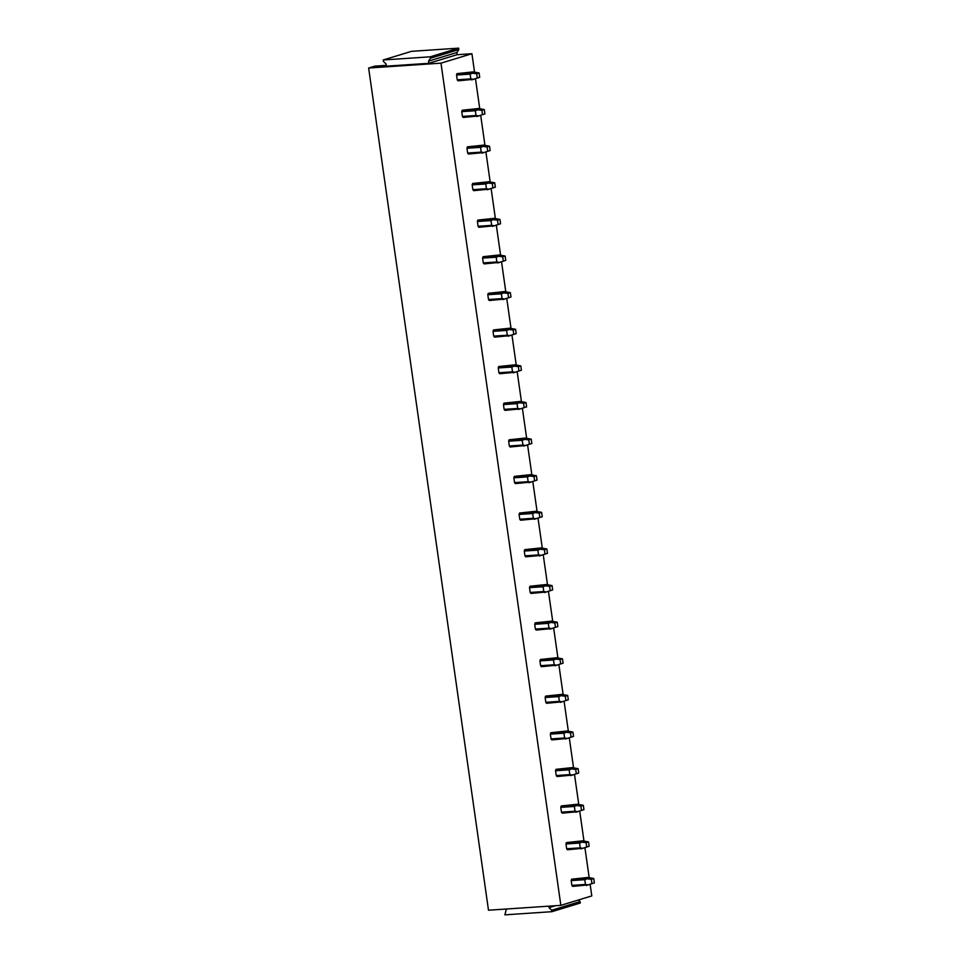 <?xml version="1.0" encoding="UTF-8"?>
<svg xmlns="http://www.w3.org/2000/svg" width="963" height="963" viewBox="0 0 963 963"><rect width="100%" height="100%" fill="white"/><g stroke="black" fill="none" stroke-linecap="round" stroke-linejoin="round"><path stroke-width="1.44" d="M440.982 63.161L368.636 68.024L488.494 910.216L560.851 905.352L440.982 63.161L471.93 53.723L456.968 54.735L428.848 63.305L386.404 66.17L386.103 64.003L383.418 61.415L383.214 59.971L411.622 51.316L458.641 48.15L430.244 56.817L383.214 59.971M386.295 65.364L374.836 66.134L368.636 68.024M560.851 905.352L591.788 895.915L590.126 884.287M589.175 877.57L584.914 847.669M583.963 840.964L579.702 811.051M578.751 804.346L574.502 774.433M573.539 767.728L569.289 737.814M568.326 731.11L564.077 701.196M563.114 694.492L558.865 664.59M557.902 657.873L553.653 627.972M552.702 621.255L548.441 591.354M547.49 584.637L543.228 554.736M542.277 548.019L538.016 518.118M537.065 511.401L532.804 481.5M531.853 474.795L527.592 444.882M526.641 438.177L522.379 408.264M521.428 401.559L517.167 371.646M516.216 364.941L511.955 335.028M511.004 328.323L506.755 298.41M505.792 291.705L501.542 261.804M500.579 255.087L496.33 225.186M495.367 218.469L491.118 188.567M490.155 181.851L485.906 151.949M484.943 145.232L480.693 115.331M479.743 108.626L475.481 78.713M474.53 72.008L471.93 53.723M571.697 879.183A4.394 2.48 86.2 0 0 571.191 880.603L571.878 885.382A4.394 2.48 86.2 0 0 572.72 886.393L588.032 884.901L585.468 884.467L584.782 879.688L587.165 878.786L585.287 878.268L587.96 877.449L571.697 879.183L585.287 878.268M566.485 842.565A4.394 2.48 86.2 0 0 565.979 843.985L566.665 848.764A4.394 2.48 86.2 0 0 567.52 849.775L582.82 848.283L580.256 847.849L579.57 843.07L581.953 842.168L580.075 841.65L582.747 840.831L566.485 842.565L580.075 841.65M561.273 805.947A4.394 2.48 86.2 0 0 560.767 807.367L561.453 812.146A4.394 2.48 86.2 0 0 562.308 813.157L577.607 811.665L575.043 811.231L574.357 806.452L576.741 805.55L574.863 805.032L577.535 804.213L561.273 805.947L574.863 805.032M556.06 769.329A4.394 2.48 86.2 0 0 555.555 770.749L556.241 775.528A4.394 2.48 86.2 0 0 557.096 776.539L572.395 775.046L569.831 774.613L569.145 769.834L571.528 768.931L569.651 768.414L572.323 767.595L556.06 769.329L569.651 768.414M550.86 732.711A4.394 2.48 86.2 0 0 550.355 734.131L551.029 738.91A4.394 2.48 86.2 0 0 551.883 739.921L567.195 738.428L564.619 737.995L563.933 733.216L566.316 732.313L564.438 731.796L567.111 730.989L550.86 732.711L564.438 731.796M545.648 696.093A4.394 2.48 86.2 0 0 545.142 697.513L545.816 702.292A4.394 2.48 86.2 0 0 546.671 703.303L561.983 701.81L559.407 701.389L558.733 696.598L561.104 695.695L559.226 695.178L561.898 694.371L545.648 696.093L559.226 695.178M540.436 659.474A4.394 2.48 86.2 0 0 539.93 660.895L540.604 665.686A4.394 2.48 86.2 0 0 541.459 666.685L556.77 665.192L554.194 664.771L553.52 659.98L555.892 659.077L554.026 658.56L556.698 657.753L540.436 659.474L554.026 658.56M535.223 622.856A4.394 2.48 86.2 0 0 534.718 624.277L535.392 629.068A4.394 2.48 86.2 0 0 536.247 630.067L551.558 628.574L548.982 628.153L548.308 623.374L550.68 622.459L548.814 621.954L551.486 621.135L535.223 622.856L548.814 621.954M530.011 586.25A4.394 2.48 86.2 0 0 529.506 587.671L530.18 592.45A4.394 2.48 86.2 0 0 531.034 593.449L546.346 591.956L543.77 591.535L543.096 586.756L545.467 585.841L543.601 585.335L546.274 584.517L530.011 586.25L543.601 585.335M524.799 549.632A4.394 2.48 86.2 0 0 524.293 551.053L524.967 555.832A4.394 2.48 86.2 0 0 525.822 556.831L541.134 555.35L538.558 554.917L537.884 550.138L540.267 549.223L538.389 548.717L541.062 547.899L524.799 549.632L538.389 548.717M519.587 513.014A4.394 2.48 86.2 0 0 519.081 514.435L519.755 519.213A4.394 2.48 86.2 0 0 520.61 520.225L535.922 518.732L533.346 518.299L532.671 513.52L535.055 512.617L533.177 512.099L535.849 511.281L519.587 513.014L533.177 512.099M514.374 476.396A4.394 2.48 86.2 0 0 513.869 477.817L514.555 482.595A4.394 2.48 86.2 0 0 515.398 483.607L530.709 482.114L528.133 481.681L527.459 476.902L529.843 475.999L527.965 475.481L530.637 474.663L514.374 476.396L527.965 475.481M509.162 439.778A4.394 2.48 86.2 0 0 508.657 441.198L509.343 445.977A4.394 2.48 86.2 0 0 510.185 446.988L525.497 445.496L522.933 445.062L522.247 440.284L524.63 439.381L522.753 438.863L525.425 438.045L509.162 439.778L522.753 438.863M503.95 403.16A4.394 2.48 86.2 0 0 503.444 404.58L504.131 409.359A4.394 2.48 86.2 0 0 504.973 410.37L520.285 408.878L517.721 408.444L517.035 403.666L519.418 402.763L517.54 402.245L520.213 401.427L503.95 403.16L517.54 402.245M498.738 366.542A4.394 2.48 86.2 0 0 498.232 367.962L498.918 372.741A4.394 2.48 86.2 0 0 499.761 373.752L515.073 372.26L512.509 371.826L511.822 367.047L514.206 366.145L512.328 365.627L515 364.808L498.738 366.542L512.328 365.627M493.525 329.924A4.394 2.48 86.2 0 0 493.02 331.344L493.706 336.123A4.394 2.48 86.2 0 0 494.561 337.134L509.86 335.642L507.296 335.208L506.61 330.429L508.994 329.527L507.116 329.009L509.788 328.202L493.525 329.924L507.116 329.009M488.313 293.306A4.394 2.48 86.2 0 0 487.808 294.726L488.494 299.505A4.394 2.48 86.2 0 0 489.348 300.516L504.648 299.024L502.084 298.602L501.398 293.811L503.781 292.908L501.904 292.391L504.576 291.584L488.313 293.306L501.904 292.391M483.101 256.688A4.394 2.48 86.2 0 0 482.595 258.108L483.282 262.899A4.394 2.48 86.2 0 0 484.136 263.898L499.436 262.405L496.872 261.984L496.186 257.193L498.569 256.29L496.691 255.785L499.364 254.966L483.101 256.688L496.691 255.785M477.901 220.07A4.394 2.48 86.2 0 0 477.395 221.49L478.069 226.281A4.394 2.48 86.2 0 0 478.924 227.28L494.236 225.787L491.66 225.366L490.974 220.587L493.357 219.672L491.479 219.167L494.151 218.348L477.901 220.07L491.479 219.167M472.689 183.464A4.394 2.48 86.2 0 0 472.183 184.884L472.857 189.663A4.394 2.48 86.2 0 0 473.712 190.662L489.023 189.169L486.447 188.748L485.773 183.969L488.145 183.054L486.279 182.549L488.951 181.73L472.689 183.464L486.279 182.549M467.476 146.845A4.394 2.48 86.2 0 0 466.971 148.266L467.645 153.045A4.394 2.48 86.2 0 0 468.5 154.044L483.811 152.563L481.235 152.13L480.561 147.351L482.932 146.436L481.067 145.931L483.739 145.112L467.476 146.845L481.067 145.931M462.264 110.227A4.394 2.48 86.2 0 0 461.759 111.648L462.433 116.427A4.394 2.48 86.2 0 0 463.287 117.438L478.599 115.945L476.023 115.512L475.349 110.733L477.72 109.83L475.854 109.313L478.527 108.494L462.264 110.227L475.854 109.313M457.052 73.609A4.394 2.48 86.2 0 0 456.546 75.03L457.22 79.809A4.394 2.48 86.2 0 0 458.075 80.82L473.387 79.327L470.811 78.894L470.137 74.115L472.52 73.212L470.642 72.694L473.315 71.876L457.052 73.609L470.642 72.694M578.45 899.984L580.099 901.585L551.703 910.252L551.907 911.684L504.877 914.85L506.369 909.012M555.386 905.726L549.018 907.664L551.703 910.252M548.814 906.159L549.018 907.664M580.099 901.585L580.304 903.029L551.907 911.684M428.547 61.151L430.449 58.249L458.845 49.595L456.944 52.484L428.547 61.151L428.848 63.305M456.944 52.484L456.968 54.735M430.244 56.817L430.449 58.249M458.641 48.15L458.845 49.595M594.364 882.878L591.932 883.613L591.318 879.279L593.75 878.545L594.364 882.878L586.311 885.479M571.191 880.603L584.782 879.688M571.878 885.382L585.468 884.467M591.932 883.613L588.032 884.901M593.75 878.545L587.96 877.449M591.318 879.279L587.165 878.786M589.151 846.26L586.732 847.007L586.106 842.661L588.537 841.927L589.151 846.26L581.098 848.86M565.979 843.985L579.57 843.07M566.665 848.764L580.256 847.849M586.732 847.007L582.82 848.283M588.537 841.927L582.747 840.831M586.106 842.661L581.953 842.168M583.939 809.642L581.52 810.389L580.894 806.043L583.325 805.309L583.939 809.642L575.886 812.242M560.767 807.367L574.357 806.452M561.453 812.146L575.043 811.231M581.52 810.389L577.607 811.665M583.325 805.309L577.535 804.213M580.894 806.043L576.741 805.55M578.727 773.024L576.307 773.77L575.681 769.425L578.113 768.691L578.727 773.024L570.686 775.624M555.555 770.749L569.145 769.834M556.241 775.528L569.831 774.613M576.307 773.77L572.395 775.046M578.113 768.691L572.323 767.595M575.681 769.425L571.528 768.931M573.515 736.406L571.095 737.152L570.469 732.807L572.901 732.073L573.515 736.406L565.474 739.006M550.355 734.131L563.933 733.216M551.029 738.91L564.619 737.995M571.095 737.152L567.195 738.428M572.901 732.073L567.111 730.989M570.469 732.807L566.316 732.313M568.302 699.8L565.883 700.534L565.269 696.201L567.689 695.455L568.302 699.8L560.261 702.388M545.142 697.513L558.733 696.598M545.816 702.292L559.407 701.389M565.883 700.534L561.983 701.81M567.689 695.455L561.898 694.371M565.269 696.201L561.104 695.695M563.09 663.182L560.671 663.916L560.057 659.583L562.476 658.836L563.09 663.182L555.049 665.77M539.93 660.895L553.52 659.98M540.604 665.686L554.194 664.771M560.671 663.916L556.77 665.192M562.476 658.836L556.698 657.753M560.057 659.583L555.892 659.077M557.878 626.564L555.458 627.298L554.844 622.965L557.264 622.218L557.878 626.564L549.837 629.152M534.718 624.277L548.308 623.374M535.392 629.068L548.982 628.153M555.458 627.298L551.558 628.574M557.264 622.218L551.486 621.135M554.844 622.965L550.68 622.459M552.678 589.946L550.246 590.68L549.632 586.347L552.052 585.6L552.678 589.946L544.625 592.534M529.506 587.671L543.096 586.756M530.18 592.45L543.77 591.535M550.246 590.68L546.346 591.956M552.052 585.6L546.274 584.517M549.632 586.347L545.467 585.841M547.466 553.328L545.034 554.062L544.42 549.729L546.84 548.982L547.466 553.328L539.412 555.928M524.293 551.053L537.884 550.138M524.967 555.832L538.558 554.917M545.034 554.062L541.134 555.35M546.84 548.982L541.062 547.899M544.42 549.729L540.267 549.223M542.253 516.71L539.822 517.444L539.208 513.11L541.627 512.376L542.253 516.71L534.2 519.31M519.081 514.435L532.671 513.52M519.755 519.213L533.346 518.299M539.822 517.444L535.922 518.732M541.627 512.376L535.849 511.281M539.208 513.11L535.055 512.617M537.041 480.092L534.609 480.838L533.996 476.492L536.415 475.758L537.041 480.092L528.988 482.692M513.869 477.817L527.459 476.902M514.555 482.595L528.133 481.681M534.609 480.838L530.709 482.114M536.415 475.758L530.637 474.663M533.996 476.492L529.843 475.999M531.829 443.474L529.397 444.22L528.783 439.874L531.215 439.14L531.829 443.474L523.776 446.074M508.657 441.198L522.247 440.284M509.343 445.977L522.933 445.062M529.397 444.22L525.497 445.496M531.215 439.14L525.425 438.045M528.783 439.874L524.63 439.381M526.617 406.855L524.185 407.602L523.571 403.256L526.003 402.522L526.617 406.855L518.563 409.456M503.444 404.58L517.035 403.666M504.131 409.359L517.721 408.444M524.185 407.602L520.285 408.878M526.003 402.522L520.213 401.427M523.571 403.256L519.418 402.763M521.404 370.237L518.973 370.984L518.359 366.638L520.79 365.904L521.404 370.237L513.351 372.837M498.232 367.962L511.822 367.047M498.918 372.741L512.509 371.826M518.973 370.984L515.073 372.26M520.79 365.904L515 364.808M518.359 366.638L514.206 366.145M516.192 333.631L513.773 334.366L513.147 330.02L515.578 329.286L516.192 333.631L508.139 336.219M493.02 331.344L506.61 330.429M493.706 336.123L507.296 335.208M513.773 334.366L509.86 335.642M515.578 329.286L509.788 328.202M513.147 330.02L508.994 329.527M510.98 297.013L508.56 297.748L507.934 293.414L510.366 292.668L510.98 297.013L502.939 299.601M487.808 294.726L501.398 293.811M488.494 299.505L502.084 298.602M508.56 297.748L504.648 299.024M510.366 292.668L504.576 291.584M507.934 293.414L503.781 292.908M505.768 260.395L503.348 261.129L502.722 256.796L505.154 256.05L505.768 260.395L497.727 262.983M482.595 258.108L496.186 257.193M483.282 262.899L496.872 261.984M503.348 261.129L499.436 262.405M505.154 256.05L499.364 254.966M502.722 256.796L498.569 256.29M500.555 223.777L498.136 224.511L497.51 220.178L499.941 219.432L500.555 223.777L492.514 226.365M477.395 221.49L490.974 220.587M478.069 226.281L491.66 225.366M498.136 224.511L494.236 225.787M499.941 219.432L494.151 218.348M497.51 220.178L493.357 219.672M495.343 187.159L492.924 187.893L492.31 183.56L494.729 182.814L495.343 187.159L487.302 189.759M472.183 184.884L485.773 183.969M472.857 189.663L486.447 188.748M492.924 187.893L489.023 189.169M494.729 182.814L488.951 181.73M492.31 183.56L488.145 183.054M490.131 150.541L487.711 151.275L487.097 146.942L489.517 146.207L490.131 150.541L482.09 153.141M466.971 148.266L480.561 147.351M467.645 153.045L481.235 152.13M487.711 151.275L483.811 152.563M489.517 146.207L483.739 145.112M487.097 146.942L482.932 146.436M484.919 113.923L482.499 114.669L481.885 110.324L484.305 109.589L484.919 113.923L476.878 116.523M461.759 111.648L475.349 110.733M462.433 116.427L476.023 115.512M482.499 114.669L478.599 115.945M484.305 109.589L478.527 108.494M481.885 110.324L477.72 109.83M479.718 77.305L477.287 78.051L476.673 73.706L479.093 72.971L479.718 77.305L471.665 79.905M456.546 75.03L470.137 74.115M457.22 79.809L470.811 78.894M477.287 78.051L473.387 79.327M479.093 72.971L473.315 71.876M476.673 73.706L472.52 73.212"/></g></svg>
